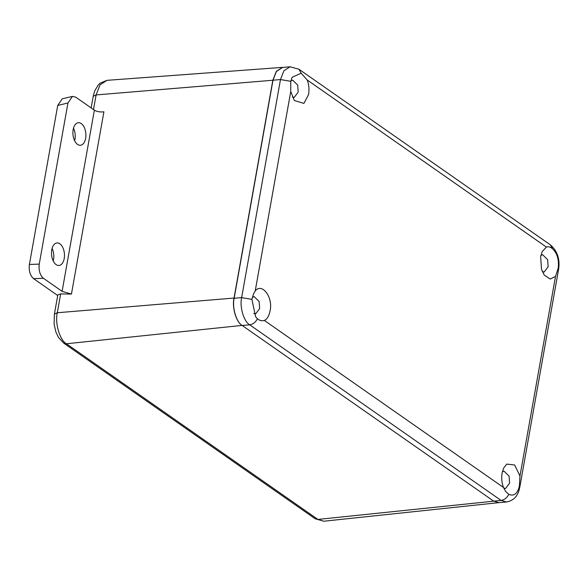 <?xml version="1.0" encoding="UTF-8"?>
<svg xmlns="http://www.w3.org/2000/svg" width="588" height="588" viewBox="0 0 588 588"><rect width="100%" height="100%" fill="white"/><g stroke="black" fill="none" stroke-linecap="round" stroke-linejoin="round"><path stroke-width="0.88" d="M77.55 144.405A11.319 6.446 84.9 0 0 80.416 145.265A11.319 6.446 84.9 0 0 85.885 135.924A11.319 6.446 84.9 0 0 81.262 123.568A11.319 6.446 84.9 0 0 78.388 122.716A11.319 6.446 84.9 0 0 72.919 132.057A11.319 6.446 84.9 0 0 77.55 144.405M74.632 140.738A11.319 6.446 84.9 0 0 73.507 128.199M53.221 260.954A11.319 6.446 84.9 0 0 52.089 248.415M257.426 318.747L255.589 316.726L251.921 299.38L253.612 293.618L255.199 291.053C261.579 282.314 273.332 296.8 270.068 310.927C268.922 316.131 267.011 319.291 264.343 320.431C261.932 321.151 259.624 320.585 257.426 318.747C255.596 322.283 253.016 324.304 249.694 324.819L501.079 500.41L317.851 519.439L315.205 518.785L323.834 521.225L317.917 519.432L66.429 343.767C59.807 340.246 54.787 323.187 57.301 312.743L60.66 293.904L71.442 294.074L62.1 291.347L43.424 278.3C39.94 275.155 38.543 270.429 39.249 264.108L67.951 102.988L72.442 96.388L62.218 98.843L57.727 105.443L29.4 264.453C28.694 270.767 30.091 275.5 33.575 278.646L57.72 295.507M56.132 264.622A11.319 6.446 84.9 0 0 59.006 265.482A11.319 6.446 84.9 0 0 64.474 256.14A11.319 6.446 84.9 0 0 59.844 243.785A11.319 6.446 84.9 0 0 56.977 242.932A11.319 6.446 84.9 0 0 51.509 252.274A11.319 6.446 84.9 0 0 56.132 264.622M60.66 293.904L57.837 294.845L54.405 314.11L54.111 324.098L55.882 331.977L58.418 337.336L63.71 343.12L315.205 518.785M72.442 96.388L75.698 97.123L94.367 110.169C97.013 111.698 100.195 112.242 103.907 111.786L71.442 294.074M290.759 81.328L292.111 77.285L301.166 73.206L307.179 79.968C308.891 84.165 309.376 89.001 308.619 94.477L303.915 103.392L294.331 100.533L290.751 91.485L290.759 81.328L280.483 79.549L241.646 297.601L234.156 298.27C231.951 307.414 236.376 322.386 242.205 325.487L493.589 501.079L242.087 325.407C236.244 322.298 231.826 307.259 234.039 298.057L272.839 80.247L276.323 71.339L282.6 67.363L283.592 67.363M519.38 486.202C517.447 493.78 513.927 496.493 508.818 494.332L505.592 491.384L503.541 487.511C501.821 483.307 501.344 478.478 502.093 473.002L503.622 468.092L506.797 464.086L514.654 464.998L519.968 475.993L519.38 486.202L519.755 487.393L558.6 269.341L558.218 268.15L555.52 276.426L550.206 279.05L544.29 275.125L541.489 269.333L540.651 256.552L542.18 251.642L546.377 247.048C548.369 246.365 550.427 246.953 552.551 248.797C557.24 253.266 559.129 259.712 558.218 268.15M503.769 488.062L505.592 488.481L509.598 483.16L509.083 476.148L504.041 471.164L502.321 471.899M253.744 313.426L255.64 313.889L259.646 308.568L259.132 301.556L254.089 296.572L252.296 297.366M292.376 97.02L294.198 97.439L298.197 92.118L297.69 85.106L292.64 80.122L290.854 80.916M542.327 271.612L544.15 272.031L548.156 266.709L547.641 259.69L542.599 254.707L540.879 255.449M234.156 298.27L272.994 80.218L280.483 79.549L283.908 70.773L290.09 66.775L298.939 69.23L301.166 73.206M493.589 501.079L498.881 502.659L506.364 501.983C512.596 500.917 516.756 497.257 518.829 491.009L519.755 487.393M290.09 66.775L282.6 67.451L276.419 71.442L272.994 80.218M242.087 325.407L66.356 343.774L63.71 343.12M234.039 298.057L57.301 312.743L54.405 314.11M43.424 278.3L33.575 278.646M39.249 264.108L29.4 264.453M67.951 102.988L57.727 105.443M93.499 109.559L96.101 94.933L93.205 96.3L91.14 107.913M272.839 80.247L96.101 94.933L100.056 84.826L106.987 80.335L100.195 83.121L98.306 84.922L94.764 90.78L93.205 96.3M62.1 291.347L94.367 110.169M264.343 320.431L503.541 487.511M519.968 475.993L555.52 276.426M546.377 247.048L307.179 79.968M290.751 91.485L255.199 291.053M506.364 501.983L501.079 500.41C504.401 499.896 506.981 497.874 508.818 494.332M242.205 325.487L249.694 324.819C243.866 321.709 239.441 306.745 241.646 297.601L251.921 299.38M552.551 248.797L550.324 244.821L298.939 69.23M498.955 502.63L324.025 521.203M282.6 67.363L107.178 80.321M550.324 244.821C557.351 250.914 560.107 259.087 558.6 269.341"/></g></svg>
